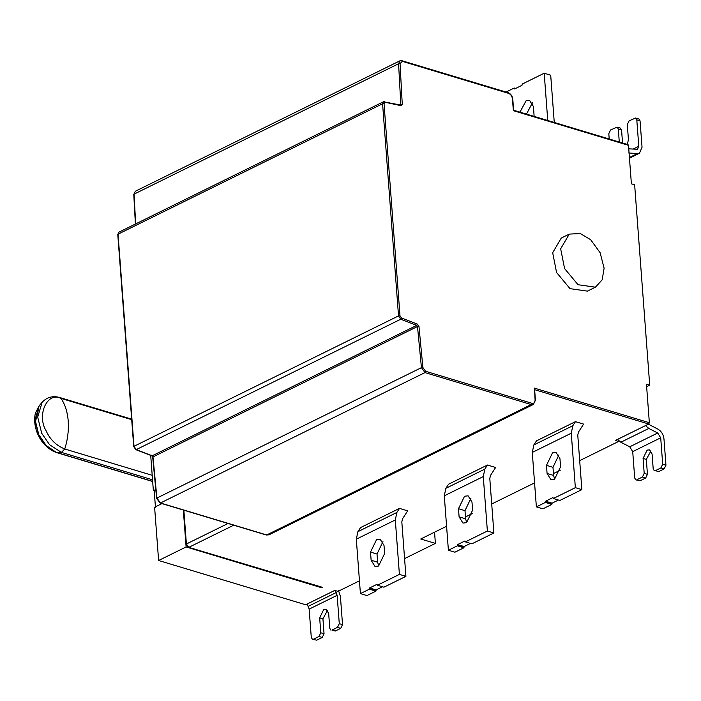 <?xml version="1.0" encoding="UTF-8"?>
<svg xmlns="http://www.w3.org/2000/svg" width="701" height="701" viewBox="0 0 701 701"><rect width="100%" height="100%" fill="white"/><g stroke="black" fill="none" stroke-linecap="round" stroke-linejoin="round"><path stroke-width="1.05" d="M580.305 233.529L590.663 239.707L600.126 252.746L604.113 268.22L602.159 279.865L595.421 287.182L578.027 284.72L564.568 268.553L560.669 248.785L569.265 234.116L580.305 233.529M595.421 287.182L587.429 291.125L570.027 288.663L556.568 272.496L552.677 252.728L561.264 238.06L569.265 234.116M371.127 560.213L370.514 552.081L376.568 539.604L380.135 539.192L384.008 545.431L384.621 553.562L378.558 566.04L374.991 566.452L371.127 560.213L377.637 562.176L377.024 554.044L382.956 541.628M378.689 565.979L377.637 562.176M401.822 521.912L402.453 518.915L407.658 510.845L399.5 508.391L360.516 527.608L357.896 531.673L356.318 539.174L360.419 593.616L369.409 589.182L369.629 587.946L377.033 584.301L377.41 585.239L383.92 587.201L405.914 576.353L401.822 521.912M360.419 593.616L366.93 595.578L375.929 591.136L369.409 589.182M375.929 591.136L376.139 589.909L382.509 586.772M377.41 585.239L399.404 574.399L405.914 576.353M399.404 574.399L395.311 519.958L396.88 512.449L399.5 508.391M459.102 516.847L458.489 508.716L464.544 496.238L468.11 495.826L471.983 502.056L472.597 510.197L466.533 522.674L462.967 523.077L459.102 516.847L465.613 518.81L465 510.67L470.932 498.262M466.664 522.604L465.613 518.81M489.797 478.546L490.428 475.541L495.633 467.479L487.475 465.026L448.491 484.242L445.871 488.308L444.294 495.809L448.395 550.25L457.385 545.807L457.604 544.581L465.008 540.935L465.385 541.873L471.896 543.827L493.89 532.988L489.797 478.546M448.395 550.25L454.905 552.204L463.904 547.77L457.385 545.807M463.904 547.77L464.123 546.535L470.485 543.398M465.385 541.873L487.379 531.025L493.89 532.988M487.379 531.025L483.287 476.584L484.855 469.083L487.475 465.026M547.078 473.482L546.465 465.341L552.519 452.864L556.086 452.46L559.959 458.691L560.572 466.822L554.509 479.3L550.942 479.712L547.078 473.482L553.588 475.436L552.975 467.304L558.907 454.888M554.64 479.239L553.588 475.436M577.773 435.172L578.404 432.175L583.609 424.105L575.46 421.651L536.467 440.876L533.847 444.933L532.278 452.434L536.37 506.876L545.369 502.442L545.58 501.206L552.984 497.561L553.361 498.499L559.871 500.461L581.865 489.613L577.773 435.172M536.37 506.876L542.881 508.838L551.88 504.405L545.369 502.442M551.88 504.405L552.099 503.169L558.46 500.032M553.361 498.499L575.355 487.659L581.865 489.613M575.355 487.659L571.262 433.218L572.84 425.717L575.46 421.651M534.118 116.401L533.487 106.64L529.614 100.401L526.057 100.813L519.958 112.142M532.436 102.837L526.469 114.097M506.034 92.05L514.201 88.019L514.587 88.957L521.982 85.312L522.201 84.076L544.195 73.237L550.706 75.2L554.263 122.465M544.195 73.237L547.753 120.502M515.621 88.449L514.201 88.019M321.715 587.105L322.267 587.534L321.768 587.78L321.715 587.105L188.771 547.358L186.396 543.994L228.018 523.481M338.574 590.741L340.406 596.288L342.535 624.644L340.739 628.341L337.488 627.36L331.985 630.068L335.244 631.049L331.985 630.068M340.739 628.341L335.244 631.049M327.551 610.291L322.924 618.843L324.046 633.757L322.25 637.454L318.99 636.482L320.786 632.784L319.665 617.87L323.704 609.546L326.079 609.274L328.664 613.428L329.785 628.341L330.933 630.19M322.25 637.454L316.747 640.171L312.436 639.312L316.747 640.171M318.99 636.482L313.496 639.189M337.488 627.36L339.284 623.662L337.146 595.315L309.159 609.116L311.288 637.463L312.436 639.312M161.957 503.598L154.606 507.226L158.61 560.502L305.671 604.761L334.763 590.417L338.022 591.399L359.455 580.831M434.55 532.182L435.391 543.398L420.74 538.99L446.59 526.249M404.582 558.592L435.391 543.398M648.407 424.175L657.976 429.17C661.385 431.238 663.374 434.445 663.961 438.8L665.95 465.21L664.154 468.908L660.903 467.926L655.4 470.643L658.66 471.624L655.4 470.643M664.154 468.908L658.66 471.624M650.966 450.857L646.331 459.418L647.452 474.332L645.656 478.029L642.405 477.048L644.201 473.35L643.08 458.436L647.119 450.121L649.494 449.849L652.079 454.003L653.201 468.916L654.34 470.765M645.656 478.029L640.162 480.737L635.851 479.878L640.162 480.737M642.405 477.048L636.902 479.756M632.714 451.619L629.726 446.8L657.713 432.999L660.71 437.818L632.714 451.619L634.703 478.029L635.851 479.878M660.903 467.926L662.69 464.228L660.71 437.818M618.519 440.526L618.589 441.464L615.329 440.482L648.723 424.017L649.354 422.721L646.453 384.218L649.713 385.2L646.646 386.715M609.213 139L608.81 133.654L610.606 129.957L617.16 127.126L620.411 128.108L621.559 129.957L622.541 143.013M619.29 142.031L618.308 128.975L617.16 127.126M632.889 149.182L638.786 146.272L636.797 119.862L635.649 118.013L629.095 120.844L627.299 124.541L628.42 139.455L627.404 144.476M635.649 118.013L638.909 118.995L640.057 120.835L642.046 147.254L639.452 153.256L637.262 153.642L628.657 152.941M638.786 146.272L637.489 149.269L628.762 148.84M627.719 144.721L628.49 145.326L631.391 183.828L634.642 184.81L649.713 385.2M465.473 516.944L472.43 513.509M491.716 504.001L534.565 482.884M553.448 473.569L560.406 470.143M579.692 460.636L618.589 441.464M628.49 145.326L513.342 110.67L512.457 98.876C512.028 96.107 510.722 94.258 508.54 93.329L402.313 61.355L400.043 63.642L402.26 104.256L400.981 105.676L385.217 102.285L384.034 103.652L399.991 315.792L401.436 317.947L417.41 324.107L418.961 326.377L422.887 367.508L425.612 371.293L531.84 403.259C533.978 403.627 535.065 402.497 535.091 399.868L534.504 388.652M321.768 587.78L186.107 546.955L183.329 510.03M186.107 546.955L158.61 560.502M155.85 490.148L154.229 490.945L153.361 490.682L155.78 489.491M155.473 507.48L154.229 490.945M150.706 455.396L153.361 490.682M309.159 609.116L307.134 604.043M335.253 590.566L337.146 595.315M657.713 432.999L648.819 428.442L620.832 442.243L617.528 439.396M620.832 442.243L629.726 446.8M645.516 425.595L648.819 428.442M370.514 552.081L377.024 554.044M375.876 590.461L369.366 588.498M376.139 589.909L369.629 587.946M395.311 519.958L356.318 539.174M357.896 531.673L396.88 512.449M458.489 508.716L465 510.67M463.852 547.095L457.341 545.133M464.123 546.535L457.604 544.581M483.287 476.584L444.294 495.809M445.871 488.308L484.855 469.083M546.465 465.341L552.975 467.304M551.827 503.721L545.317 501.767M552.099 503.169L545.58 501.206M571.262 433.218L532.278 452.434M533.847 444.933L572.84 425.717M131.665 419.163L59.848 397.555L60.943 398.378C64.983 404.074 67.41 411.618 68.234 421.029C68.838 430.545 67.673 439.869 64.746 448.99L152.205 475.313M131.7 419.671L60.943 398.378C47.195 391.272 36.408 415.281 46.257 431.062C50.008 439.466 56.168 445.45 64.746 448.99L61.443 452.399L57.298 452.671L152.66 481.368M152.546 479.808L61.443 452.399L49.605 444.767L41.701 433.253L37.705 417.113L42.139 402.278L39.203 405.721L35.05 419.619L38.8 434.734L46.205 445.529L56.623 452.601C45.924 448.824 40.229 439.702 38.187 434.97C36.172 431.281 33.131 421.266 35.532 412.801L39.203 405.721M38.424 409.892L35.348 422.072L38.66 434.892L45.066 444.303M319.665 617.87L322.924 618.843M324.046 633.757L320.786 632.784M339.284 623.662L342.535 624.644M643.08 458.436L646.331 459.418M647.452 474.332L644.201 473.35M662.69 464.228L665.95 465.21M618.308 128.975L621.559 129.957M640.057 120.835L636.797 119.862M629.41 157.515L637.262 153.642M399.772 104.852L400.797 104.353L398.58 63.738L399.885 60.838L135.354 191.242L134.049 194.133L135.679 223.908M400.043 63.642L398.58 63.738L134.049 194.133L134.11 194.738M400.981 105.676L400.157 105.062L400.797 104.353L402.26 104.256M400.499 105.01L383.438 101.768L118.916 232.171L118.048 234.169L134.005 446.309L398.527 315.906L382.58 103.766L383.438 101.768L385.217 102.285L384.393 101.671M384.034 103.652L382.58 103.766L118.048 234.169L118.11 234.739M134.005 446.309L136.222 449.621L152.196 455.79L416.727 325.387L400.753 319.218L398.527 315.906L399.991 315.792M401.436 317.947L400.753 319.218L136.222 449.621L135.503 449.034M151.477 455.203L152.976 456.921L156.901 498.052L421.432 367.648L417.498 326.517L416.727 325.387L417.41 324.107M418.961 326.377L417.498 326.517L152.976 456.921L153.028 457.473M156.901 498.052L160.459 502.994L266.687 534.959L531.209 404.556L424.981 372.59L421.432 367.648L422.887 367.508M425.612 371.293L424.981 372.59L160.459 502.994L159.688 502.389M534.583 389.011L535.415 400.131L533.417 404.442L531.209 404.556L531.84 403.259M266.687 534.959L265.916 534.355L266.687 534.959L268.895 534.845L533.417 404.442M534.197 388.074L649.354 422.721M648.723 424.017L534.328 389.59M535.091 399.868L535.143 400.437M402.313 61.355L401.542 60.75M508.54 93.329L507.769 92.725M512.457 98.876L512.519 99.454M233.731 525.198L188.771 547.358L188.227 546.929L188.771 547.358M183.855 510.188L186.396 543.994M336.235 592.538L308.238 606.339M59.848 397.555C52.89 395.539 46.985 397.116 42.139 402.278M152.669 481.499L56.623 452.601M629.463 158.181L639.452 153.256M628.096 144.678L513.596 110.223M513.623 110.267L512.79 99.148C512.343 95.949 510.792 93.794 508.137 92.681L401.91 60.707L399.885 60.838M135.398 224.04L133.777 194.449L135.354 191.242M268.895 534.845L266.319 535.003L160.082 503.038L156.63 498.35L152.704 457.227L151.81 455.825L135.836 449.656L133.725 446.616L117.777 234.476L118.916 232.171M183.644 510.126L186.203 544.213L188.508 547.393L322.004 587.561"/></g></svg>
